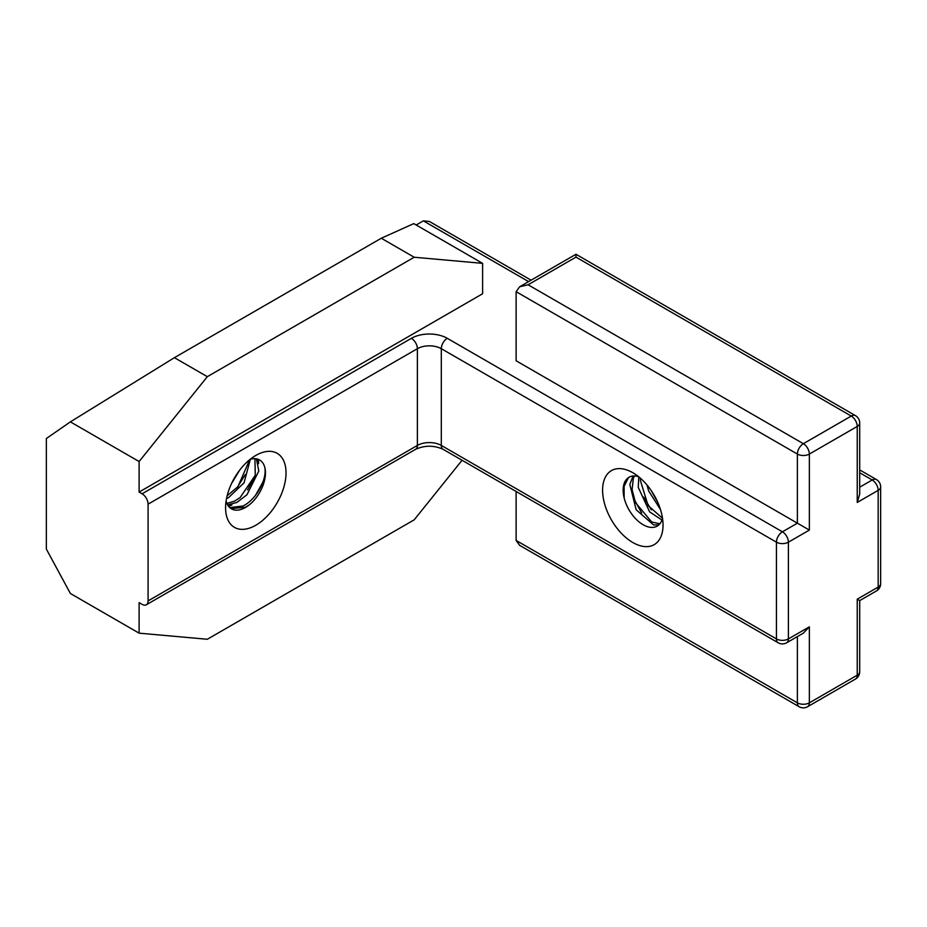 <?xml version="1.0" encoding="UTF-8"?>
<svg xmlns="http://www.w3.org/2000/svg" width="927" height="927" viewBox="0 0 927 927"><rect width="100%" height="100%" fill="white"/><g stroke="black" fill="none" stroke-linecap="round" stroke-linejoin="round"><path stroke-width="1.39" d="M624.138 497.88L624.091 486.327L628.274 478.008L629.549 476.976M638.494 476.629A28.204 16.28 -120 0 0 628.993 477.266A28.204 16.28 -120 0 0 624.277 498.425A28.204 16.28 -120 0 0 644.126 525.273A28.204 16.28 -120 0 0 662.492 518.205L648.112 505.609L640.325 480.267L640.511 478.32M659.897 523.778L651.739 522.005L635.482 502.631L632.098 489.583L633.35 478.239L634.485 475.945M633.129 475.991L629.827 484.427L636.142 509.757L653.616 524.949L658.888 524.856M638.807 476.872L638.251 487.359L649.618 511.855L661.959 520.047M657.961 502.793L651.426 490.881M647.069 485.076L648.61 490.893L660.453 509.479M231.02 508.587L245.284 507.278L248.992 505.076A28.204 16.28 120 0 0 264.346 465.945C268.285 476.965 257.069 499.317 242.967 506.003L229.745 507.602M254.937 458.68L255.261 475.25L240.105 497.602L234.612 501.113L226.906 503.419M227.613 504.867L236.906 502.422L246.999 494.694L258.795 471.032L256.42 458.842M248.32 460.858L248.285 462.909L237.915 486.721L227.161 495.76M226.536 498.564L228.517 497.648L244.068 482.793L250.336 459.282M231.599 483.43L239.687 470.116M255.632 495.134L263.001 481.947M247.532 489.931L254.728 476.86M257.949 461.623L257.857 459.201M258.575 463.709L258.471 459.421M237.242 487.498L245.319 474.554M228.274 505.933L231.194 504.578M228.621 506.385L231.935 504.925M634.253 499.468L641.646 513.002M643.593 497.046L651.357 509.838M651.554 491.206L657.892 502.631M264.346 465.945A28.204 16.28 120 0 0 250.128 459.352M226.118 500.928A28.204 16.28 120 0 0 245.516 507.44A28.204 16.28 120 0 0 248.992 505.076M255.806 525.238A42.735 24.67 120 0 0 286.026 472.897A42.735 24.67 120 0 0 255.806 455.447A42.735 24.67 120 0 0 225.585 507.799A42.735 24.67 120 0 0 255.806 525.238M632.817 472.724L632.817 472.724A42.735 24.67 -120 0 0 602.596 490.174A42.735 24.67 -120 0 0 632.817 542.515A42.735 24.67 -120 0 0 663.037 525.064A42.735 24.67 -120 0 0 632.817 472.724L632.817 472.724M148.088 504.161L148.088 600.905L417.382 445.435L417.382 348.691L148.088 504.161A8.459 4.89 -120 0 0 142.098 493.801L411.391 338.32A25.388 14.658 180 0 1 447.301 338.32L782.423 531.808L797.382 523.164L516.119 360.777L516.119 291.681L519.63 286.791L528.089 284.774L803.361 443.697L851.241 416.061L575.968 257.127L575.968 254.265L575.968 257.127L528.089 284.774M528.599 281.611L423.361 220.858L416.177 224.994M482.608 263.349L414.195 257.243L381.287 238.239L413.79 223.616L482.608 263.349L482.608 293.755L139.108 492.075L139.108 461.542L70.382 421.866L46.35 438.517L46.35 549.085L70.382 593.489L139.108 633.164L139.108 602.631L142.098 604.358A8.459 4.89 -120 0 0 146.327 604.786A8.459 4.89 -120 0 0 148.088 600.905M139.108 492.075L142.098 493.801M462.063 460.279L414.195 519.827L207.324 639.259L139.108 633.164M414.195 257.243L207.324 376.675L139.108 461.542M381.287 238.239L174.415 357.671L207.324 376.675M70.382 421.866L174.415 357.671M516.119 491.484L516.119 540.441L519.63 545.331L799.132 706.71A8.459 8.459 0 0 0 807.602 706.71A8.459 4.89 -120 0 0 809.352 702.828L857.232 675.192L857.232 599.178L878.17 587.092L878.17 490.348L857.232 502.434L859.7 494.091L859.7 422.967A8.459 8.459 0 0 0 855.47 415.644A8.459 4.89 120 0 0 851.241 416.061A8.459 4.89 -120 0 1 857.232 426.432L809.352 454.068L809.352 530.082L797.382 523.164L797.382 454.068L516.119 291.681M423.361 220.858L429.352 221.449L531.078 280.186M859.7 487.185L872.191 479.977A8.459 4.89 -120 0 1 878.17 490.348A8.459 4.89 180 0 0 880.65 486.895L880.65 583.628A8.459 4.89 180 0 1 878.17 587.092A8.459 4.89 -120 0 1 876.421 590.962L859.7 600.615L857.232 599.178M809.352 530.082L788.402 542.168L788.402 638.912A8.459 4.89 180 0 1 776.432 638.912L776.432 542.168L441.31 348.691L441.31 445.435L776.432 638.912A8.459 4.89 -60 0 0 778.193 642.782A8.459 8.459 0 0 0 786.652 642.782L803.361 633.141L809.352 626.814L809.352 702.828A8.459 4.89 0 0 1 797.382 702.828L797.382 636.594M786.652 642.782A8.459 4.89 -120 0 0 788.402 638.912L809.352 626.814M857.232 502.434L857.232 426.432A8.459 4.89 0 0 0 859.7 422.967M880.65 486.895A8.459 8.459 0 0 0 876.421 479.56A8.459 4.89 120 0 0 872.191 479.977L859.7 472.77M447.301 338.32A8.459 4.89 120 0 0 441.31 348.691A16.929 9.768 0 0 0 417.382 348.691A8.459 4.89 60 0 0 411.391 338.32M417.382 445.435A16.929 9.768 180 0 1 441.31 445.435A8.459 4.89 -60 0 0 443.071 449.305C433.917 445.203 424.775 445.203 415.62 449.305A8.459 4.89 -120 0 0 417.382 445.435M516.119 540.441L797.382 702.828A8.459 4.89 120 0 0 799.132 706.71M803.361 443.697A8.459 4.89 120 0 0 797.382 454.068A8.459 4.89 180 0 0 809.352 454.068A8.459 4.89 -120 0 0 803.361 443.697M859.7 671.739A8.459 4.89 180 0 1 857.232 675.192A8.459 4.89 -120 0 1 855.47 679.062A8.459 8.459 0 0 0 859.7 671.739L859.7 600.615M782.423 531.808A8.459 4.89 120 0 0 776.432 542.168A8.459 4.89 180 0 0 788.402 542.168A8.459 4.89 -120 0 0 782.423 531.808M876.421 479.56L859.7 469.908M519.63 286.791L575.968 254.265L855.47 415.644M876.421 590.962A8.459 8.459 0 0 0 880.65 583.628M855.47 679.062L807.602 706.71M778.193 642.782L443.071 449.305M415.62 449.305L146.327 604.786"/></g></svg>
